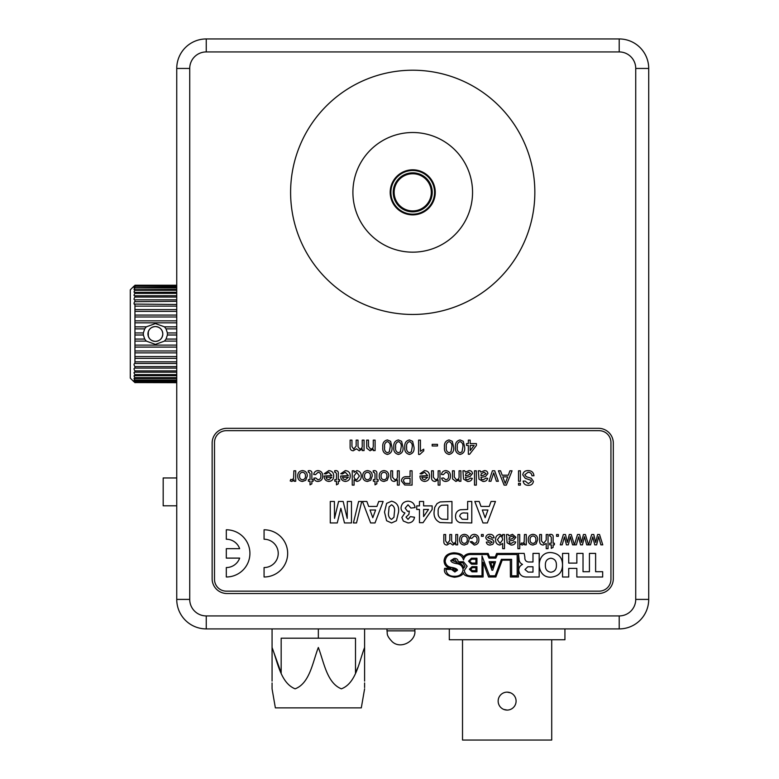 <?xml version="1.0" encoding="UTF-8"?>
<svg xmlns="http://www.w3.org/2000/svg" width="779" height="779" viewBox="0 0 779 779"><rect width="100%" height="100%" fill="white"/><g stroke="black" fill="none" stroke-linecap="round" stroke-linejoin="round"><path stroke-width="1.17" d="M390.191 192.335A22.533 22.533 0 0 0 412.724 214.877A22.533 22.533 0 0 0 435.266 192.335A22.533 22.533 0 0 0 412.724 169.803A22.533 22.533 0 0 0 390.191 192.335M397.397 38.95L428.061 38.95M352.906 192.335A59.817 59.817 0 0 0 412.724 252.162A59.817 59.817 0 0 0 472.551 192.335A59.817 59.817 0 0 0 412.724 132.518A59.817 59.817 0 0 0 352.906 192.335M534.842 192.335A122.118 122.118 0 0 0 412.724 70.217A122.118 122.118 0 0 0 290.606 192.335A122.118 122.118 0 0 0 412.724 314.463A122.118 122.118 0 0 0 534.842 192.335M206.24 615.926L206.24 628.906A29.495 29.495 0 0 1 176.745 599.402L176.745 68.445A29.495 29.495 0 0 1 206.24 38.95L619.208 38.95A29.495 29.495 0 0 1 648.712 68.445L648.712 599.402A29.495 29.495 0 0 1 619.208 628.906L206.24 628.906A29.495 29.495 0 0 1 176.745 599.402L189.725 599.402A16.515 16.515 0 0 0 206.24 615.926L619.208 615.926A16.515 16.515 0 0 0 635.732 599.402L635.732 68.445A16.515 16.515 0 0 0 619.208 51.93L206.24 51.93A16.515 16.515 0 0 0 189.725 68.445L189.725 599.402M226.893 593.51L598.564 593.51A14.752 14.752 0 0 0 613.307 578.758L613.307 443.066A14.752 14.752 0 0 0 598.564 428.323L226.893 428.323A14.752 14.752 0 0 0 212.141 443.066L212.141 578.758A14.752 14.752 0 0 0 226.893 593.51M134.933 297.062L134.942 297.052C133.745 298.815 133.745 299.749 134.942 299.847L134.942 301.337C133.745 303.109 133.745 304.161 134.942 304.482L134.942 334.999L143.355 334.999L143.355 332.945L134.942 332.945M134.679 301.697L176.745 301.337M162.811 333.977C162.373 329.459 159.899 326.985 155.381 326.537C150.853 326.985 148.38 329.459 147.942 333.977C148.39 338.495 150.863 340.968 155.381 341.406A7.43 7.43 0 0 0 162.811 333.977A7.43 7.43 0 0 0 155.381 326.537A7.43 7.43 0 0 0 147.942 333.977A7.43 7.43 0 0 0 155.381 341.406C159.89 340.968 162.363 338.485 162.811 333.977M176.745 326.839L164.466 326.839L155.381 323.567L146.286 326.839L134.942 326.839M164.466 326.839L166.034 328.874L176.745 328.874M176.745 332.945L167.397 332.945L166.034 328.874M167.397 332.945L167.397 334.999L176.745 334.999M176.745 339.069L166.034 339.069L167.397 334.999M166.034 339.069L164.466 341.105L176.745 341.105M146.286 341.105L144.719 339.069L134.942 339.069L134.942 341.105L146.286 341.105L155.381 344.376L164.466 341.105M134.007 381.817L130.288 378.107L130.288 289.846L134.007 286.127M134.816 299.847L176.745 299.847M176.745 285.241L134.942 285.241C133.745 286.38 133.745 286.38 134.942 285.241C133.745 286.38 133.745 286.38 134.942 285.241L134.942 285.367C133.745 286.672 133.745 286.847 134.942 285.883L134.942 286.263C133.745 287.704 133.745 288.045 134.942 287.276L134.942 287.909C133.745 289.476 133.745 289.973 134.942 289.408L134.942 290.285C133.745 291.94 133.745 292.592 134.942 292.252L134.942 293.352C133.745 295.075 133.745 295.874 134.942 295.747L134.942 297.052L176.745 297.052M134.601 295.796L176.745 295.747M134.387 292.388L176.745 292.252M134.212 289.681L176.745 289.408M134.105 287.714L176.745 287.276M176.745 285.367L134.942 285.367C133.745 286.672 133.745 286.847 134.942 285.883L176.745 285.883M176.745 304.482L134.163 304.073M176.745 382.577L134.942 382.577L176.745 382.703M176.745 381.681L134.942 381.681L176.745 382.07M176.745 380.035L134.942 380.035L134.942 380.668L176.745 380.668M176.745 377.659L134.942 377.659L134.942 378.536L176.745 378.536M176.745 374.602L134.942 374.602L134.942 375.692L176.745 375.692M176.745 370.892L134.942 370.892L134.942 372.196L176.745 372.196M176.745 366.607L134.942 366.607L134.942 368.107L176.745 368.107M176.745 361.807L134.942 361.807L134.942 363.462L176.745 363.462M176.745 356.568L134.942 356.568L134.942 358.359L176.745 358.359M176.745 350.969L134.942 350.969L134.942 352.877L176.745 352.877M176.745 345.107L134.942 345.107L134.942 347.093L176.745 347.093M134.942 328.874L144.719 328.874L146.286 326.839M134.942 322.837L176.745 322.837M176.745 320.851L134.942 320.851M134.942 316.975L176.745 316.975M176.745 315.067L134.942 315.067M134.942 311.376L176.745 311.376M176.745 309.584L134.942 309.584M134.942 306.137L176.745 306.137M134.942 293.352L176.745 293.352M134.942 290.285L176.745 290.285M134.942 287.909L176.745 287.909M134.942 286.263L176.745 286.263M134.816 368.097L134.942 368.107C133.745 368.194 133.745 369.129 134.942 370.892L134.933 370.882M134.942 382.703C133.745 381.564 133.745 381.564 134.942 382.703M134.942 382.07C133.745 381.106 133.745 381.272 134.942 382.577C133.745 381.272 133.745 381.106 134.942 382.07M134.942 381.681C133.745 380.24 133.745 379.899 134.942 380.668L134.105 380.23M134.942 380.035C133.745 378.467 133.745 377.971 134.942 378.536L134.212 378.263M134.942 377.659C133.745 376.004 133.745 375.351 134.942 375.692L134.368 375.556M134.942 374.602C133.745 372.878 133.745 372.07 134.942 372.196L134.572 372.148M134.942 363.462C133.745 363.783 133.745 364.835 134.942 366.607M134.942 358.359L134.942 361.807M134.942 352.877L134.942 356.568M134.942 347.093L134.942 350.969M134.942 341.105L134.942 345.107M134.942 334.999L134.942 339.069M143.355 334.999L144.719 339.069M144.719 328.874L143.355 332.945M610.94 579.342L610.94 442.482A11.802 11.802 0 0 0 599.139 430.68L226.309 430.68A11.802 11.802 0 0 0 214.507 442.482L214.507 579.342A11.802 11.802 0 0 0 226.309 591.144L599.139 591.144A11.802 11.802 0 0 0 610.94 579.342M583.023 553.392L583.023 571.708L589.43 571.708L589.43 553.392L595.614 553.392L595.614 571.708L602.683 571.708L602.683 577.005L576.85 577.005L576.85 568.407L568.719 568.407L568.719 577.005L562.545 577.005L562.545 553.392L568.719 553.392L568.719 563.11L576.85 563.11L576.85 553.392L583.023 553.392M556.401 565.223C556.557 561.133 554.716 558.796 550.889 558.212C547.062 558.796 545.222 561.133 545.378 565.223C545.222 569.313 547.062 571.65 550.889 572.234C554.716 571.65 556.557 569.313 556.401 565.223M550.899 577.161C535.436 578.057 535.387 551.717 550.85 552.554C558.494 553.256 562.389 557.375 562.516 564.921C562.35 572.39 558.485 576.47 550.899 577.161M524.958 569.546L528.084 572.098L532.992 572.098L532.992 566.771L527.821 566.771L524.958 569.546M524.861 557.16C524.647 559.955 525.806 561.571 528.318 561.99L532.992 561.99L532.992 553.392L539.175 553.392L539.175 577.005L527.091 577.005C522.232 577.171 519.457 574.951 518.785 570.355C518.785 567.589 520.021 565.612 522.505 564.434L522.505 564.366C520.187 563.314 519.038 561.425 519.048 558.718L518.444 553.392L524.17 553.392L524.861 557.16M454.04 552.798C447.857 553.197 444.527 555.875 444.059 560.851C444.244 565.096 446.562 567.579 451.012 568.29L444.673 568.29C443.368 572.984 446.64 575.963 454.488 577.229C459.639 576.674 462.658 575.175 463.534 572.731C463.291 575.106 466.348 576.528 472.697 577.005L483.116 577.005L483.116 562.292L488.569 577.005L495.863 577.005L502.212 560.179L510.294 560.13L510.401 577.005L518.424 577.005L518.434 553.392L496.651 553.46L495.249 556.936L489.524 556.936L488.17 553.46L470.545 553.46C467.088 553.635 464.771 554.882 463.573 557.199C462.833 554.638 459.659 553.168 454.04 552.798M452.132 560.471L455.131 559.682L457.234 562.672L452.132 560.471M454.43 570.579L452.638 569.517L452.58 568.621C455.316 569.186 456.572 569.683 456.338 570.131L454.43 570.579M451.362 567.375C447.759 566.82 445.695 564.775 445.169 561.25C445.919 556.089 449.025 553.626 454.469 553.859C459.23 553.82 462.259 555.855 463.544 559.974C464.479 556.118 467.225 554.288 471.762 554.492L487.362 554.492L488.949 558.115L495.843 558.115L497.46 554.521L517.178 554.521L517.178 575.827L511.618 575.827L511.618 559.341L501.394 559.341L495.191 575.827L489.543 575.827L482.016 555.963L482.016 575.827L472.035 575.827C467.624 576.304 465.053 574.522 464.323 570.501L467.137 566.216L463.486 561.727L458.169 561.727C457.945 559.371 456.601 558.27 454.138 558.416L450.729 560.588C451.236 562.126 453.271 563.159 456.854 563.684C460.467 564.21 462.541 566.255 463.106 569.819C462.21 574.289 459.308 576.45 454.41 576.275C449.454 576.392 446.601 574.113 445.861 569.43L451.421 569.43L454.858 571.99L457.546 570.179C457.039 568.855 454.975 567.92 451.362 567.375M465.034 566.314L463.709 568.222C463.417 565.632 461.655 563.899 458.432 563.003L462.765 562.711L465.034 566.314M469.386 569.215L472.006 566.654L476.952 566.654L476.952 571.815L472.006 571.815L469.386 569.215M470.594 569.176L472.415 570.676L475.872 570.676L475.872 567.696L472.415 567.696L470.594 569.176M468.559 561.192L471.451 558.231L476.952 558.231L476.952 564.181L471.451 564.181L468.559 561.192M469.591 561.143L471.772 563.071L475.891 563.071L475.891 559.244L471.772 559.244L469.591 561.143M489.193 561.688L495.541 561.688L492.756 570.218L491.89 570.218L489.193 561.688M492.386 567.969L494.052 562.827L490.77 562.827L492.386 567.969M597.6 534.511L599.538 534.511L602.771 544.862L600.882 544.862L598.632 536.663L596.617 544.862L594.747 544.862L592.79 536.877L590.511 544.862L588.612 544.862L591.68 534.511L593.793 534.511L595.692 542.466L597.6 534.511M583.442 534.511L585.38 534.511L588.525 544.862L586.723 544.862L584.474 536.663L582.458 544.862L580.589 544.862L578.631 536.877L576.353 544.862L574.454 544.862L577.521 534.511L579.634 534.511L581.533 542.466L583.442 534.511M569.283 534.511L571.221 534.511L574.366 544.862L572.565 544.862L570.316 536.663L568.3 544.862L566.421 544.862L564.473 536.877L562.195 544.862L560.296 544.862L563.363 534.511L565.476 534.511L567.375 542.466L569.283 534.511M556.576 534.511L558.387 534.511L558.387 536.322L556.576 536.322L556.576 534.511M550.393 535.962L549.682 536.01L549.497 534.482L550.772 534.326C552.603 534.462 553.382 535.485 553.129 537.422L553.129 543.226L554.395 543.226L554.395 544.862L553.129 544.862L553.129 547.374L551.308 548.406L551.308 544.862L549.682 544.862L549.682 543.226L551.308 543.226L551.308 537.354L550.393 535.962M546.225 534.511L548.046 534.511L548.046 548.669L546.225 548.669L546.225 543.499L543.197 545.037C540.743 544.872 539.574 543.538 539.691 541.035L539.691 534.511L541.512 534.511L541.512 540.938L543.606 543.401L546.225 540.061L546.225 534.511M532.972 534.326C536.127 534.647 537.695 536.429 537.695 539.681L536.137 543.898L532.972 545.037C529.886 544.725 528.308 542.992 528.259 539.828C528.181 536.527 529.759 534.686 532.972 534.326M535.884 539.691C535.971 537.529 534.998 536.293 532.972 535.962C530.937 536.312 529.973 537.568 530.071 539.74C530.002 541.863 530.966 543.08 532.972 543.401C534.998 543.08 535.971 541.843 535.884 539.691M524.442 534.511L526.263 534.511L526.263 544.862L524.627 544.862L524.627 543.411L522.514 545.037L520.81 544.55L521.385 542.982L522.582 543.401L524.16 542.077L524.442 534.511M517.908 534.511L519.729 534.511L519.729 548.669L517.908 548.669L517.908 534.511M508.288 534.511L508.833 535.777L512.524 534.326L515.912 537.257L513.507 540.188L509.028 541.045L509.485 542.856L511.375 543.401L513.916 541.775L515.727 541.95C515.036 544.161 513.468 545.193 511.043 545.037L507.11 542.768L506.477 534.511L508.288 534.511M509.018 539.409L511.745 538.844L514.101 537.354L512.115 535.962L509.291 537.452L509.018 539.409M502.659 536.059L502.659 534.511L504.48 534.511L504.48 548.669L502.659 548.669L502.659 543.46L499.884 545.037C497.002 544.609 495.571 542.875 495.58 539.837C495.512 536.702 496.944 534.871 499.894 534.326L502.659 536.059M502.659 539.759L502.182 537.237L500.069 535.962L497.401 539.691L499.991 543.401L502.659 539.759M489.835 534.326C492.24 534.287 493.672 535.446 494.129 537.783L492.318 537.958L489.816 535.962L487.596 537.432L489.923 538.805C492.124 539.019 493.467 540.1 493.944 542.038L492.815 544.317L490.283 545.037C488.102 545.134 486.787 544.17 486.33 542.135L488.141 541.95L490.147 543.401L492.133 542.223L489.972 540.869C487.703 540.655 486.3 539.574 485.784 537.617C486.154 535.416 487.508 534.316 489.835 534.326M481.422 534.511L483.243 534.511L483.243 536.322L481.422 536.322L481.422 534.511M474.304 535.962L471.801 538.318L469.99 538.143C470.419 535.757 471.84 534.482 474.236 534.326C477.352 534.657 478.9 536.429 478.881 539.643C478.919 542.895 477.381 544.696 474.236 545.037L470.165 541.775L471.986 541.59L474.226 543.401C476.251 543.09 477.196 541.853 477.069 539.691C477.215 537.549 476.29 536.303 474.304 535.962M464.352 534.326C467.507 534.647 469.085 536.429 469.085 539.681L467.527 543.898L464.352 545.037C461.265 544.725 459.698 542.992 459.639 539.828C459.571 536.527 461.139 534.686 464.352 534.326M467.264 539.691C467.351 537.529 466.387 536.293 464.352 535.962C462.317 536.312 461.353 537.568 461.46 539.74C461.392 541.863 462.356 543.08 464.352 543.401C466.378 543.08 467.351 541.843 467.264 539.691M455.803 534.511L457.624 534.511L457.624 544.862L455.803 544.862L455.803 543.245L452.852 545.037L450.096 543.119L446.961 545.037C444.838 544.901 443.796 543.752 443.826 541.58L443.826 534.511L445.637 534.511L445.637 540.908L447.399 543.401L449.814 540.412L449.814 534.511L451.635 534.511L451.635 541.113L453.368 543.401C455.218 543.021 456.036 541.814 455.803 539.779L455.803 534.511M226.309 576.986A23.594 23.594 0 0 0 249.913 553.392A23.594 23.594 0 0 0 226.309 529.788L226.309 539.234A14.158 14.158 0 0 1 239.659 548.669L226.309 548.669L226.309 558.105L239.659 558.105A14.158 14.158 0 0 1 226.309 567.55L226.309 576.986M264.071 576.986A23.594 23.594 0 0 0 287.665 553.392A23.594 23.594 0 0 0 264.071 529.788L264.071 539.234A14.158 14.158 0 0 1 278.23 553.392A14.158 14.158 0 0 1 264.071 567.55L264.071 576.986M468.345 440.116L470.175 440.116L470.175 443.602L476.417 443.602L476.417 445.442L469.63 454.254L468.345 454.254L468.345 445.442L466.504 445.442L466.504 443.602L468.345 443.602L468.345 440.116M474.148 445.442L470.175 445.442L470.175 450.593L474.148 445.442M463.281 441.313L464.673 447.175C465.112 451.158 463.583 453.582 460.077 454.439C456.582 453.573 455.053 451.158 455.491 447.175C455.053 443.202 456.582 440.787 460.077 439.931L463.281 441.313M462.833 447.185C463.291 444.381 462.366 442.511 460.077 441.586C457.799 442.511 456.874 444.381 457.331 447.185C456.874 450.009 457.799 451.869 460.107 452.784L462.005 451.801L462.833 447.185M452.268 441.313L453.66 447.175C454.099 451.158 452.57 453.582 449.064 454.439C445.569 453.573 444.04 451.158 444.478 447.175C444.04 443.202 445.569 440.787 449.064 439.931L452.268 441.313M451.82 447.185C452.278 444.381 451.362 442.511 449.064 441.586C446.786 442.511 445.861 444.381 446.318 447.185C445.861 450.009 446.786 451.869 449.094 452.784L450.992 451.801L451.82 447.185M432.179 444.342L437.506 444.342L437.506 445.987L432.179 445.987L432.179 444.342M418.596 454.439L418.596 440.116L420.436 440.116L420.436 451.275L423.737 449.162L423.737 450.856L419.784 454.439L418.596 454.439M412.617 441.313L414.009 447.175C414.457 451.158 412.928 453.582 409.423 454.439C405.927 453.573 404.389 451.158 404.837 447.175C404.389 443.202 405.917 440.787 409.423 439.931L412.617 441.313M412.179 447.185C412.627 444.381 411.711 442.511 409.423 441.586C407.135 442.511 406.219 444.381 406.667 447.185C406.219 450.009 407.144 451.869 409.442 452.784L411.351 451.801L412.179 447.185M401.604 441.313L402.996 447.175C403.444 451.158 401.915 453.582 398.41 454.439C394.914 453.573 393.376 451.158 393.823 447.175C393.376 443.202 394.904 440.787 398.41 439.931L401.604 441.313M401.166 447.185C401.613 444.381 400.698 442.511 398.41 441.586C396.122 442.511 395.206 444.381 395.654 447.185C395.206 450.009 396.131 451.869 398.429 452.784L400.338 451.801L401.166 447.185M390.591 441.313L391.983 447.175C392.431 451.158 390.902 453.582 387.397 454.439C383.901 453.573 382.362 451.158 382.81 447.175C382.362 443.202 383.891 440.787 387.397 439.931L390.591 441.313M390.152 447.185C390.6 444.381 389.685 442.511 387.397 441.586C385.108 442.511 384.193 444.381 384.641 447.185C384.193 450.009 385.118 451.869 387.416 452.784L389.325 451.801L390.152 447.185M373.268 440.116L375.098 440.116L375.098 450.583L373.268 450.583L373.268 449.123L370.074 450.768L366.753 448.237L366.656 440.116L368.496 440.116L368.496 446.367L370.59 449.113C372.508 448.87 373.394 447.74 373.268 445.724L373.268 440.116M362.225 440.116L364.066 440.116L364.066 450.583L362.225 450.583L362.225 448.947L359.236 450.768L356.461 448.821L353.286 450.768C351.134 450.632 350.083 449.464 350.112 447.263L350.112 440.116L351.952 440.116L351.952 446.591L353.724 449.113L356.169 446.085L356.169 440.116L358.009 440.116L358.009 446.795L359.771 449.113C361.631 448.723 362.459 447.497 362.225 445.442L362.225 440.116M482.97 522.952L474.81 501.472L479.192 501.472L481.003 506.428L489.241 506.428L491.052 501.472L495.463 501.472L487.342 522.952L482.97 522.952M482.318 510.011L485.132 517.714L487.946 510.011L482.318 510.011M467.653 501.472L471.782 501.472L471.782 522.952L459.824 522.621C456.942 521.531 455.511 519.418 455.54 516.282C455.569 512.942 457.166 510.761 460.331 509.768L467.653 509.456L467.653 501.472M467.653 519.369L467.653 513.04L465.18 513.04C462.19 512.543 460.36 513.604 459.668 516.224L462.21 519.223L467.653 519.369M451.956 501.472L451.956 522.952L440.018 522.543C435.724 520.489 433.737 516.974 434.069 512.007L434.721 507.431L437.009 503.643L440.038 501.929L451.956 501.472M447.828 519.369L447.828 505.055L441.683 505.259C438.928 506.564 437.769 508.882 438.197 512.202C437.788 515.64 439.083 517.957 442.053 519.165L447.828 519.369M419.472 501.472L423.601 501.472L423.601 505.883L432.141 505.883L432.141 509.447L423.055 522.67L419.472 522.67L419.472 509.456L416.716 509.456L416.716 505.883L419.472 505.883L419.472 501.472M428.518 509.456L423.601 509.456L423.601 516.604L428.518 509.456M408.118 501.199C412.13 501.452 414.447 503.575 415.071 507.577L410.932 508.083L408.03 504.773L405.158 508.181L407.651 511.384L409.287 511.082L408.897 514.413L405.986 517.081L408.03 519.369L410.387 516.613L414.516 517.237C413.883 520.878 411.731 522.777 408.06 522.952L403.327 521.015L401.847 517.441L404.944 512.933C402.422 512.212 401.117 510.537 401.029 507.908C401.497 503.711 403.863 501.472 408.118 501.199M396.423 520.771L391.525 522.952L386.618 520.742L384.505 512.066L386.627 503.38L391.525 501.199C396.891 502.455 399.228 506.087 398.546 512.105L396.423 520.771M391.525 519.369L393.96 517.266L394.417 512.066C395.05 508.609 394.086 506.175 391.525 504.773L389.101 506.886L388.633 512.066C388 515.523 388.964 517.957 391.525 519.369M370.638 522.952L362.478 501.472L366.86 501.472L368.671 506.428L376.909 506.428L378.721 501.472L383.132 501.472L375.011 522.952L370.638 522.952M369.986 510.011L372.8 517.714L375.614 510.011L369.986 510.011M358.622 501.472L361.738 501.472L356.509 522.952L353.393 522.952L358.622 501.472M347.337 501.472L351.465 501.472L351.465 522.952L344.484 522.952L340.871 508.298L337.258 522.952L330.267 522.952L330.267 501.472L334.395 501.472L334.532 518.376L338.563 501.472L343.169 501.472L347.2 518.376L347.337 501.472M527.967 470.613C531.531 470.584 533.527 472.298 533.956 475.755L531.94 475.755C531.648 473.496 530.353 472.327 528.055 472.269L524.783 474.762L526.312 476.699L531.297 478.277L533.411 481.373C532.943 484.041 531.288 485.356 528.435 485.298C525.397 485.366 523.624 483.954 523.128 481.071L525.153 481.071L528.357 483.642L531.395 481.51L530.879 480.244L525.25 478.325L522.767 474.859C523.245 472.035 524.978 470.613 527.967 470.613M518.541 483.272L520.382 483.272L520.382 485.113L518.541 485.113L518.541 483.272M518.541 470.798L520.382 470.798L520.382 481.256L518.541 481.256L518.541 470.798M509.914 470.798L512.056 470.798L506.369 485.113L504.101 485.113L498.414 470.798L500.556 470.798L502.182 475.2L508.288 475.2L509.914 470.798M507.674 476.855L502.796 476.855L505.23 483.457L507.674 476.855M492.386 470.798L494.714 470.798L498.356 481.256L496.408 481.256L493.672 472.882L490.936 481.256L488.988 481.256L492.386 470.798M480.176 470.798L480.731 472.084L484.47 470.613C486.515 470.604 487.654 471.587 487.888 473.574L485.453 476.534L480.925 477.4L481.383 479.231L483.292 479.786L485.872 478.14L487.703 478.325C487.002 480.555 485.424 481.597 482.961 481.441L478.988 479.143L478.345 470.798L480.176 470.798M480.916 475.755L483.681 475.18L486.057 473.671L484.051 472.269L481.198 473.768L480.916 475.755M474.489 470.798L476.329 470.798L476.329 485.113L474.489 485.113L474.489 470.798M464.761 470.798L465.316 472.084L469.046 470.613C471.1 470.604 472.24 471.587 472.473 473.574L470.039 476.534L465.501 477.4L465.969 479.231L467.877 479.786L470.448 478.14L472.288 478.325C471.577 480.555 470 481.597 467.546 481.441L463.563 479.143L462.93 470.798L464.761 470.798M465.501 475.755L468.257 475.18L470.633 473.671L468.627 472.269L465.774 473.768L465.501 475.755M459.074 470.798L460.905 470.798L460.905 481.256L459.074 481.256L459.074 479.796L455.89 481.441L452.56 478.91L452.463 470.798L454.303 470.798L454.303 477.04L456.397 479.786C458.315 479.543 459.201 478.413 459.074 476.407L459.074 470.798M445.812 472.269L443.29 474.654L441.45 474.469C441.888 472.055 443.319 470.769 445.744 470.613C448.899 470.944 450.457 472.736 450.447 475.988C450.486 479.27 448.918 481.091 445.754 481.441C443.514 481.403 442.141 480.302 441.635 478.14L443.475 477.955L445.744 479.786C447.779 479.465 448.733 478.218 448.607 476.037C448.753 473.866 447.828 472.61 445.812 472.269M438.149 470.798L439.979 470.798L439.979 485.113L438.149 485.113L438.149 479.883L435.081 481.441C432.598 481.276 431.42 479.922 431.537 477.391L431.537 470.798L433.377 470.798L433.377 477.293L435.49 479.786C437.379 479.513 438.265 478.394 438.149 476.407L438.149 470.798M424.555 472.269L421.828 473.914L420.037 473.729L424.584 470.613C427.827 470.867 429.472 472.639 429.521 475.94C429.511 479.26 427.905 481.091 424.682 481.441C421.546 481.081 419.978 479.28 419.978 476.037L427.69 475.57L424.555 472.269M424.691 479.786L427.69 477.215L421.809 477.215L422.491 478.91L424.691 479.786M410.066 470.798L412.081 470.798L412.081 485.113L404.7 484.976L401.438 480.994C401.73 477.985 403.444 476.534 406.56 476.67L410.066 476.67L410.066 470.798M410.066 478.325L406.609 478.325C404.681 478.218 403.629 479.095 403.454 480.935L405.002 483.331L410.066 483.457L410.066 478.325M397.397 470.798L399.238 470.798L399.238 485.113L397.397 485.113L397.397 479.883L394.33 481.441C391.856 481.276 390.678 479.922 390.795 477.391L390.795 470.798L392.626 470.798L392.626 477.293L394.749 479.786C396.638 479.513 397.524 478.394 397.397 476.407L397.397 470.798M383.998 470.613C387.182 470.935 388.779 472.736 388.77 476.027L387.202 480.292L383.998 481.441C380.873 481.13 379.285 479.367 379.227 476.173C379.159 472.834 380.746 470.974 383.998 470.613M386.939 476.037C387.027 473.856 386.043 472.6 383.998 472.269C381.934 472.619 380.96 473.885 381.067 476.086C380.999 478.228 381.973 479.465 383.998 479.786C386.043 479.465 387.027 478.209 386.939 476.037M374.076 472.269L373.355 472.308L373.17 470.769L374.465 470.613C376.315 470.74 377.104 471.782 376.841 473.739L376.841 479.601L378.127 479.601L378.127 481.256L376.841 481.256L376.841 483.808L375.011 484.85L375.011 481.256L373.355 481.256L373.355 479.601L375.011 479.601L375.011 473.671L374.076 472.269M367.474 470.613C370.668 470.935 372.255 472.736 372.255 476.027L370.677 480.292L367.474 481.441C364.358 481.13 362.761 479.367 362.712 476.173C362.634 472.834 364.221 470.974 367.474 470.613M370.414 476.037C370.512 473.856 369.528 472.6 367.474 472.269C365.419 472.619 364.445 473.885 364.543 476.086C364.475 478.228 365.458 479.465 367.474 479.786C369.528 479.465 370.502 478.209 370.414 476.037M352.244 470.798L354.085 470.798L354.085 472.376L356.899 470.613C359.82 471.129 361.261 472.931 361.242 476.018C361.31 479.163 359.869 480.964 356.909 481.441L354.085 479.825L354.085 485.113L352.244 485.113L352.244 470.798M359.401 476.018L356.714 472.269L354.085 475.881C353.919 478.043 354.825 479.348 356.792 479.786L359.401 476.018M345.263 472.269L342.536 473.914L340.744 473.729L345.292 470.613C348.534 470.867 350.18 472.639 350.229 475.94C350.219 479.26 348.612 481.091 345.389 481.441C342.254 481.081 340.686 479.28 340.686 476.037L348.388 475.57L345.263 472.269M345.399 479.786L348.388 477.215L342.517 477.215L343.198 478.91L345.399 479.786M335.535 472.269L334.814 472.308L334.629 470.769L335.924 470.613C337.765 470.74 338.563 471.782 338.3 473.739L338.3 479.601L339.586 479.601L339.586 481.256L338.3 481.256L338.3 483.808L336.46 484.85L336.46 481.256L334.814 481.256L334.814 479.601L336.46 479.601L336.46 473.671L335.535 472.269M328.748 472.269L326.021 473.914L324.22 473.729L328.777 470.613C332.01 470.867 333.655 472.639 333.714 475.94C333.704 479.26 332.088 481.091 328.874 481.441C325.739 481.081 324.171 479.28 324.161 476.037L331.873 475.57L328.748 472.269M328.884 479.786L331.873 477.215L326.002 477.215L326.674 478.91L328.884 479.786M318.066 472.269L315.534 474.654L313.703 474.469C314.141 472.055 315.573 470.769 317.998 470.613C321.143 470.944 322.71 472.736 322.701 475.988C322.74 479.27 321.172 481.091 317.998 481.441C315.768 481.403 314.395 480.302 313.888 478.14L315.719 477.955L317.988 479.786C320.033 479.465 320.987 478.218 320.86 476.037C321.006 473.866 320.072 472.61 318.066 472.269M309.097 472.269L308.377 472.308L308.192 470.769L309.487 470.613C311.337 470.74 312.126 471.782 311.863 473.739L311.863 479.601L313.148 479.601L313.148 481.256L311.863 481.256L311.863 483.808L310.032 484.85L310.032 481.256L308.377 481.256L308.377 479.601L310.032 479.601L310.032 473.671L309.097 472.269M302.505 470.613C305.689 470.935 307.286 472.736 307.277 476.027L305.699 480.292L302.505 481.441C299.379 481.13 297.792 479.367 297.734 476.173C297.656 472.834 299.253 470.974 302.505 470.613M305.446 476.037C305.534 473.856 304.55 472.6 302.505 472.269C300.441 472.619 299.467 473.885 299.564 476.086C299.496 478.228 300.48 479.465 302.505 479.786C304.55 479.465 305.534 478.209 305.446 476.037M293.878 470.798L295.718 470.798L295.718 481.256L294.063 481.256L294.063 479.796L291.93 481.441L290.207 480.955L290.781 479.358L291.998 479.786L293.595 478.452L293.878 470.798M357.668 667.807L355.497 672.92L355.497 638.196L281.17 638.196L281.17 672.92L272.085 647.524M364.601 628.906L364.601 647.485C358.963 662.014 356.071 683.28 341.377 688.831C326.81 682.949 323.947 662.014 318.338 647.485C312.7 662.014 309.808 683.28 295.114 688.831C280.547 682.949 277.684 662.014 272.066 647.485L272.066 681.119M364.601 688.84L361.3 707.877L275.367 707.877L272.066 688.84L272.066 682.959M318.338 638.196L318.338 628.906M364.601 647.485L364.601 681.119M364.601 682.959L364.601 687.565M272.066 628.906L272.066 647.485M462.522 639.754L462.522 740.05L551.717 740.05L551.717 639.754M507.119 710.078L503.682 709.396M516.087 701.11A8.968 8.968 0 0 1 507.119 710.078A8.968 8.968 0 0 1 498.151 701.11A8.968 8.968 0 0 1 507.119 692.141A8.968 8.968 0 0 1 516.087 701.11M564.931 628.906L564.931 639.754L449.308 639.754L449.308 628.906M507.119 692.141L510.557 692.833M148.312 336.294L148.312 331.65M176.745 477.965L163.181 477.965L163.181 505.805L176.745 505.805M412.724 170.504A21.831 21.831 0 0 0 390.892 192.335A21.831 21.831 0 0 0 412.724 214.167A21.831 21.831 0 0 1 390.892 192.335A21.831 21.831 0 0 1 412.724 170.504A21.831 21.831 0 0 1 434.555 192.335A21.831 21.831 0 0 1 412.724 214.167A21.831 21.831 0 0 0 434.555 192.335A21.831 21.831 0 0 0 412.724 170.504A21.831 21.831 0 0 0 390.892 192.335A21.831 21.831 0 0 0 412.724 214.167A21.831 21.831 0 0 0 434.555 192.335A21.831 21.831 0 0 0 412.724 170.504M412.724 172.86C424.497 174.087 430.982 180.572 432.199 192.335C430.982 204.108 424.487 210.593 412.724 211.81C400.961 210.593 394.466 204.098 393.249 192.335C394.466 180.572 400.961 174.077 412.724 172.86M432.238 192.335A19.514 19.514 0 0 1 412.724 211.849A19.514 19.514 0 0 1 393.22 192.335A19.514 19.514 0 0 1 412.724 172.831A19.514 19.514 0 0 1 432.238 192.335M431.303 192.335A18.579 18.579 0 0 0 412.724 173.756A18.579 18.579 0 0 0 394.145 192.335A18.579 18.579 0 0 0 412.724 210.914A18.579 18.579 0 0 0 431.303 192.335M635.732 599.402L648.712 599.402A29.495 29.495 0 0 1 619.208 628.906L619.208 615.926M619.208 51.93L619.208 38.95A29.495 29.495 0 0 1 648.712 68.445L635.732 68.445M189.725 68.445L176.745 68.445A29.495 29.495 0 0 1 206.24 38.95L206.24 51.93M414.866 630.854C416.083 640.64 401.127 649.793 392.314 641.808C385.751 634.904 387.689 633.765 386.988 630.854L414.866 630.854L414.866 628.906M386.988 630.854L386.988 628.906"/></g></svg>
